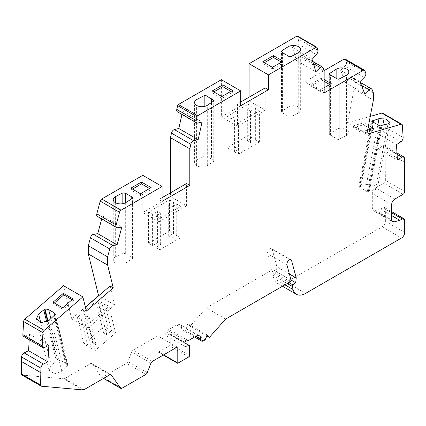 <?xml version="1.0" encoding="UTF-8"?>
<svg xmlns="http://www.w3.org/2000/svg" width="426" height="426" viewBox="0 0 426 426"><rect width="100%" height="100%" fill="white"/><g stroke="black" fill="none" stroke-linecap="round" stroke-linejoin="round"><path stroke-width="0.32" stroke-dasharray="2.13 1.6" d="M108.279 328.765L104.253 326.438L83.933 344.011L87.958 346.338L92.65 342.28L95.871 344.144L91.18 348.196L95.206 350.523L115.531 332.951L111.5 330.624L106.814 334.682L103.593 332.818L108.279 328.765L101.745 302.215L97.719 299.888L77.394 317.461L81.425 319.788L86.111 315.73L89.332 317.594L84.646 321.646L88.672 323.973L108.992 306.4L104.966 304.073L100.275 308.131L97.053 306.267L101.745 302.215M103.593 332.818L97.053 306.267M106.814 334.682L100.275 308.131M111.5 330.624L104.966 304.073M115.531 332.951L108.992 306.4M95.206 350.523L88.672 323.973M91.18 348.196L84.646 321.646M95.871 344.144L89.332 317.594M92.65 342.28L86.111 315.73M87.958 346.338L81.425 319.788M83.933 344.011L77.394 317.461M104.253 326.438L97.719 299.888M173.531 233.459L169.505 231.132L148.562 243.225L152.588 245.546L157.423 242.756L160.645 244.62L155.815 247.41L159.841 249.732L180.784 237.644L176.753 235.317L171.923 238.107L168.701 236.249L173.531 233.459L173.531 202.206L169.505 199.885L148.562 211.972L152.588 214.299L157.423 211.509L160.645 213.367L155.815 216.158L159.841 218.485L180.784 206.392L176.753 204.07L171.923 206.855L168.701 204.997L173.531 202.206M168.701 236.249L168.701 204.997M171.923 238.107L171.923 206.855M176.753 235.317L176.753 204.07M180.784 237.644L180.784 206.392M159.841 249.732L159.841 218.485M155.815 247.41L155.815 216.158M160.645 244.62L160.645 213.367M157.423 242.756L157.423 211.509M152.588 245.546L152.588 214.299M148.562 243.225L148.562 211.972M169.505 231.132L169.505 199.885M252.144 137.848L248.118 135.521L227.175 147.614L231.201 149.936L236.036 147.146L239.258 149.009L234.428 151.8L238.453 154.121L259.397 142.034L255.366 139.707L250.536 142.497L247.314 140.639L252.144 137.848L252.144 106.596L248.118 104.269L227.175 116.362L231.201 118.689L236.036 115.899L239.258 117.757L234.428 120.547L238.453 122.874L259.397 110.781L255.366 108.454L250.536 111.245L247.314 109.386L252.144 106.596M247.314 140.639L247.314 109.386M250.536 142.497L250.536 111.245M255.366 139.707L255.366 108.454M259.397 142.034L259.397 110.781M238.453 154.121L238.453 122.874M234.428 151.8L234.428 120.547M239.258 149.009L239.258 117.757M236.036 147.146L236.036 115.899M231.201 149.936L231.201 118.689M227.175 147.614L227.175 116.362M248.118 135.521L248.118 104.269M72.085 299.691L73.41 300.458L63.107 309.377L53.442 303.797L54.379 302.982M73.41 300.458L73.022 298.876M63.107 309.377L62.718 307.796M53.442 303.797L53.053 302.215M368.144 127.422L363.538 124.765L353.223 127.757L362.888 133.338L373.203 130.345L370.993 129.067M362.888 133.338L363.277 131.309L367.643 130.042M373.203 130.345L373.591 128.317M353.223 127.757L353.612 125.729L363.277 131.309M363.538 124.765L363.926 122.736L353.612 125.729M368.533 125.393L363.926 122.736M132.454 189.091L130.841 190.023L140.511 195.603L151.139 189.464L149.531 188.537M151.139 189.464L151.139 187.605M140.511 195.603L140.511 193.745M130.841 190.023L130.841 188.164M329.633 84.556L331.242 85.482L320.608 91.622L310.943 86.041L321.577 79.902L324.154 81.393M324.154 87.719L320.608 89.764L310.943 84.183L321.577 78.043L324.154 79.534M331.242 85.482L331.242 83.624M320.608 91.622L320.608 89.764M321.577 79.902L321.577 78.043M310.943 86.041L310.943 84.183M230.881 91.345L232.495 92.272L221.861 98.411L212.196 92.831L213.804 91.899M232.495 92.272L232.495 90.413M212.196 92.831L212.196 90.972M221.861 98.411L221.861 96.553M281.464 62.137L283.077 63.069L272.443 69.209L262.778 63.628L264.386 62.697M283.077 63.069L283.077 61.211M262.778 63.628L262.778 61.765M272.443 69.209L272.443 67.345M56.392 361.142L51.232 365.215L49.043 370.167L54.32 373.81L61.85 371.344L67.159 366.275A4.09 2.86 -13.9 0 0 67.713 365.87L67.92 365.188L66.445 363.783L61.296 360.811L57.617 360.039A2.854 1.997 -13.9 0 0 57.201 360.524L56.392 361.142L46.69 321.8M57.201 360.524L47.547 321.374M57.617 360.039L48.01 321.097M61.296 360.811L50.88 318.584M66.445 363.783L54.453 315.165M67.713 365.87L55.082 314.681M67.159 366.275L54.533 315.086M66.472 366.956L53.846 315.772M389.96 122.411L377.351 188.175L375.423 189.607L368.602 191.258A7.21 3.035 -169.1 0 1 368.282 191.508A10.107 4.255 -169.1 0 1 367.255 191.732L358.777 186.838L359.64 186.524A7.38 3.104 -169.1 0 1 360.343 186.492L366.413 184.405L377.841 124.802M377.356 188.175L373.527 184.847L366.413 184.405M360.343 186.492L372.734 121.852M361.03 186.242L373.309 122.187M359.64 186.524L372.106 121.49M358.777 186.838L371.387 121.075M367.255 191.732L379.864 125.968M368.282 191.508L380.887 125.75M368.602 191.258L381.211 125.5M369.411 191.077L382.021 125.319M122.832 253.108L125.675 253.635L132.827 258.167L125.952 262.778A7.29 4.207 180 0 1 117.922 263.891A7.29 4.207 180 0 1 113.241 259.966A7.29 4.207 180 0 1 115.654 256.835L122.832 253.108L122.832 203.692M132.411 258.635L132.411 198.367M131.213 256.83L131.213 199.139M125.675 253.635L125.675 202.68M339.256 139.217C338.425 139.653 337.387 139.424 336.125 138.53L329.239 134.222L336.135 129.541A7.29 4.207 180 0 1 344.165 128.428A7.29 4.207 180 0 1 348.841 132.358A7.29 4.207 180 0 1 346.429 135.489L339.256 139.217L339.256 78.948M329.671 133.684L329.671 74.459M330.587 135.33L330.587 75.061M336.125 138.53L336.125 78.256M211.482 159.015L205.976 155.836L204.182 155.916L197.009 159.643A7.29 4.207 180 0 0 194.597 162.775A7.29 4.207 180 0 0 195.113 164.329A7.322 4.228 180 0 0 196.413 165.554A7.29 4.207 180 0 0 199.182 166.683A7.311 4.223 180 0 0 202.073 166.981A7.311 4.223 180 0 0 204.938 166.593A7.311 4.223 180 0 0 207.308 165.586L214.156 160.991L211.482 159.015L211.482 102.639M205.976 155.836L205.976 105.989M204.182 155.916L204.182 106.5M213.761 161.443L213.761 101.175M282.422 112.917L287.96 116.112C289.217 117.006 290.26 117.235 291.086 116.804L298.264 113.071A7.29 4.207 180 0 0 300.676 109.945A7.29 4.207 180 0 0 295.995 106.015A7.29 4.207 180 0 0 287.965 107.128L281.075 111.809L282.422 112.917L282.422 52.648M281.506 111.271L281.506 52.041M287.96 116.112L287.96 55.843M291.086 116.804L291.086 56.536M297.465 36.061A1.14 0.66 -60 0 1 297.667 36.338L298.509 39.123A3.419 1.976 -60 0 1 297.028 43.383L292.55 47.504L296.485 60.572L300.964 56.45A3.419 1.976 -60 0 1 303.205 55.907A3.419 1.976 -60 0 1 303.813 56.738L304.824 60.093L304.824 81.765L323.989 70.7M345.124 59.044A2.279 1.315 -60 0 1 345.497 59.507L364.826 70.668M370.253 116.431L347.515 123.023L354.038 89.013L354.038 81.67L352.771 78.379A3.419 1.976 120 0 0 352.206 77.686A3.419 1.976 120 0 0 349.671 78.501L345.433 82.729L340.693 70.434L344.932 66.2A3.419 1.976 120 0 0 346.375 61.791L345.497 59.507M382.569 113.135A2.279 1.315 -60 0 1 383.038 114.051L383.805 126.314A3.419 1.976 120 0 1 381.563 130.585L377.138 133.498L396.468 144.659M404.7 191.514L385.37 180.352L385.109 147.087A3.419 1.976 120 0 0 384.406 145.713A3.419 1.976 120 0 0 382.532 145.985L378.102 148.898L377.138 133.498M385.37 180.352A2.279 1.315 -60 0 1 383.757 183.143L375.54 187.887A4.558 2.631 -60 0 0 372.319 193.468L372.319 208.516L391.654 219.678M391.654 215.588L380.535 209.171L374.71 210.732A4.558 2.631 -60 0 1 373.267 210.604A4.558 2.631 -60 0 1 372.319 208.516M380.535 209.171L382.953 207.776A3.419 1.976 -60 0 1 384.662 207.606A3.419 1.976 -60 0 1 385.37 209.171L404.7 220.327M287.225 283.519L272.933 275.265L273.774 278.396A18.227 10.522 120 0 0 277.108 283.141A18.227 10.522 120 0 0 286.219 282.241L382.149 226.856A4.558 2.631 -60 0 0 385.37 221.275L385.37 209.171M272.933 275.265A1.14 0.66 -60 0 1 273.572 273.742L276.362 271.564L276.905 266.782L272.241 249.386A3.424 1.976 -60 0 0 271.671 248.672A3.424 1.976 -60 0 0 268.753 249.918A3.424 1.976 -60 0 0 267.624 253.71L271.713 268.982A1.14 0.66 -60 0 1 270.936 270.601L206.312 307.913L190.076 326.215L187.85 323.776L185.885 328.632L183.952 329.751A3.419 1.976 120 0 1 182.243 329.921A3.419 1.976 120 0 1 181.535 328.355L181.535 327.796A6.832 3.946 -60 0 0 180.123 324.665L199.453 335.826M185.081 343.207L169.649 334.298L165.751 335.422L165.751 331.306A1.14 0.66 -60 0 1 166.832 329.809L168.973 329.468L176.705 325.006A6.832 3.946 -60 0 1 180.123 324.665M169.649 334.298A1.14 0.66 -60 0 1 170.022 334.325A1.14 0.66 -60 0 1 170.262 334.847L170.262 344.352A1.14 0.66 -60 0 1 169.452 345.747L158.664 351.977A1.14 0.66 -60 0 1 158.094 352.036A1.14 0.66 -60 0 1 157.854 351.514L157.854 335.89L133.013 350.231A2.279 1.315 -60 0 0 131.618 351.967L127.896 361.557A2.279 1.315 -60 0 1 126.501 363.293L102.586 377.101A2.279 1.315 -60 0 1 101.447 377.212A2.279 1.315 -60 0 1 101.191 376.973L91.888 363.74A2.279 1.315 -60 0 0 91.633 363.506L110.968 374.667M83.938 389.726L64.608 378.565L90.493 363.618A2.279 1.315 -60 0 1 91.633 363.506M64.608 378.565A2.279 1.315 -60 0 1 63.799 378.778L22.104 375.056A2.279 1.315 -60 0 1 21.774 374.955M29.208 339.724L29.532 334.186L25.102 336.386A3.419 1.976 -60 0 1 23.563 336.465M85.37 307.082L71.696 318.904L63.527 285.713M101.692 218.927L102.496 215.907L98.257 216.573A3.408 1.965 -60 0 1 97.378 216.435M162.093 201.37L158.871 199.512L158.871 221.829L142.763 212.531L142.763 175.326M142.763 212.531L170.469 196.535L170.469 192.813M177.392 111.814A3.419 1.976 120 0 0 178.265 111.953L182.743 110.898L181.95 114.445M221.376 79.715L221.376 116.921L249.082 100.925L249.082 97.203M158.871 221.829L186.583 205.833L170.469 196.535M110.025 285.99L114.695 304.957L98.741 295.745M114.695 304.957L87.804 328.206L71.696 318.904M205.215 339.794L185.885 328.632M207.185 334.937L187.85 323.776M206.807 335.874L190.076 326.215M225.642 319.074L206.312 307.913M240.706 105.76L237.484 103.901L237.484 126.218L221.376 116.921M237.484 126.218L265.196 110.222L249.082 100.925M366.85 134.185L347.515 123.023M354.038 89.013L373.368 100.174M345.433 82.729L364.762 93.89M340.693 70.434L360.029 81.59M324.154 92.927L304.824 81.765M304.824 60.093L324.154 71.254M313.376 63.618L300.964 56.45M296.485 60.572L315.815 71.733M292.55 47.504L311.885 58.666M316.364 54.544L297.028 43.383M182.743 110.898L202.073 122.06M197.595 123.114L178.265 111.953M102.496 215.907L121.825 227.069M29.532 334.186L48.862 345.348M188.303 340.63L168.973 329.468M378.102 148.898L397.437 160.059M404.7 162.365L385.37 151.203M291.011 280.02L276.362 271.564M289.398 273.998L276.905 266.782M290.101 259.695L272.241 249.386M185.081 346.583L165.751 335.422M177.189 347.046L157.854 335.89M86.361 311.097L83.139 309.239L87.804 328.206M186.583 205.833L186.583 183.51M265.196 110.222L265.196 87.9M373.368 92.831L354.038 81.67M240.706 102.038L237.484 103.901M85.418 307.268L83.139 309.239M162.093 197.648L158.871 199.512M61.85 371.344L49.224 320.155M51.232 365.215L40.694 322.471M375.423 189.607L388.027 123.844M125.952 262.778L125.952 202.51M115.654 256.835L115.654 202.824M336.135 129.541L336.135 78.262M346.429 135.489L346.429 75.221M197.009 159.643L197.009 105.632M195.113 164.329L195.113 104.061M196.413 165.554L196.413 105.286M199.182 166.683L199.182 106.415M202.073 166.981L202.073 106.713M204.938 166.593L204.938 106.324M207.308 165.586L207.308 105.318M287.965 107.128L287.965 55.849M298.264 113.071L298.264 52.803M176.705 325.006L181.535 327.796M195.55 336.444L181.535 328.355M203.282 340.912L183.952 329.751M374.71 210.732L391.76 220.577M361.456 85.301L349.671 78.501M364.262 77.362L344.932 66.2M117.587 227.734L98.257 216.573M44.437 347.547L25.102 336.386M290.266 281.762L270.936 270.601M382.953 207.776L391.654 212.798M391.654 204.629L372.319 193.468M397.08 154.382L382.532 145.985M400.898 141.746L381.563 130.585M402.368 125.212L383.038 114.051M403.14 137.476L383.805 126.314M404.439 158.248L385.109 147.087M403.087 194.304L383.757 183.143M394.875 199.048L375.54 187.887M385.37 221.275L404.7 232.436M382.149 226.856L401.478 238.017M305.554 293.402L286.219 282.241M284.935 284.84L273.774 278.396M288.865 282.571L273.572 273.742M286.954 264.871L267.624 253.71M291.043 280.143L271.713 268.982M186.162 340.965L166.832 329.809M185.081 342.467L165.751 331.306M189.591 346.008L170.262 334.847M189.591 355.513L170.262 344.352M188.787 356.908L169.452 345.747M177.993 363.138L158.664 351.977M163.653 354.863L157.854 351.514M152.343 361.392L133.013 350.231M150.948 363.128L131.618 351.967M147.226 372.718L127.896 361.557M145.83 374.454L126.501 363.293M121.916 388.256L102.586 377.101M103.609 378.368L101.191 376.973M110.632 374.56L91.888 363.74M109.828 374.779L90.493 363.618M83.134 389.939L63.799 378.778M41.439 386.217L22.104 375.056M317.003 47.499L297.667 36.338M317.839 50.284L298.509 39.123M323.142 67.899L303.813 56.738M365.71 72.953L346.375 61.791M372.1 89.54L352.771 78.379M67.92 365.188L55.295 313.999M49.043 370.167L36.418 318.983M132.816 197.898L132.816 258.167M113.241 259.966L113.241 199.698M329.261 73.954L329.261 134.222M348.841 132.358L348.841 72.09M194.597 162.775L194.597 102.506M214.161 100.722L214.161 160.991M281.091 51.541L281.091 111.809M300.676 109.945L300.676 49.677M194.549 337.025L182.243 329.921M373.267 210.604L392.596 221.76M396.989 152.977L384.406 145.713M384.662 207.606L391.654 211.642M282.491 286.251L277.108 283.141M291.001 259.833L271.671 248.672M185.081 343.021L170.022 334.325M163.323 355.055L158.094 352.036M103.529 378.416L101.447 377.212M312.705 61.392L303.205 55.907M360.327 82.372L352.206 77.686"/><path stroke-width="0.64" d="M54.379 302.982L63.746 294.877L72.085 299.691M73.022 298.876L62.718 307.796L53.053 302.215L63.357 293.296L73.022 298.876M63.746 294.877L63.357 293.296M370.993 129.067L368.144 127.422M367.643 130.042L373.591 128.317L368.533 125.393M149.531 188.537L141.475 183.883L132.454 189.091M140.511 193.745L151.139 187.605L141.475 182.024L130.841 188.164L140.511 193.745M141.475 183.883L141.475 182.024M324.154 81.393L329.633 84.556M324.154 79.534L331.242 83.624L324.154 87.719M213.804 91.899L222.825 86.691L230.881 91.345M222.825 84.833L232.495 90.413L221.861 96.553L212.196 90.972L222.825 84.833L222.825 86.691M264.386 62.697L273.412 57.489L281.464 62.137M273.412 55.63L283.077 61.211L272.443 67.345L262.778 61.765L273.412 55.63L273.412 57.489M47.547 321.374L44.576 309.34L38.606 314.026L36.418 318.978L41.689 322.62L49.224 320.155L54.533 315.086A4.09 2.86 -13.9 0 0 55.082 314.681L55.284 314.005L53.814 312.593L48.665 309.622L50.88 318.584M46.69 321.8L43.766 309.952M48.01 321.097L44.991 308.85A2.854 1.997 -13.9 0 0 44.576 309.34M44.991 308.85L48.665 309.622M54.453 315.165L53.814 312.593M372.947 120.728L379.018 118.646L386.132 119.083L389.96 122.411L388.027 123.844L381.211 125.5A7.21 3.035 -169.1 0 1 380.887 125.75A10.107 4.255 -169.1 0 1 379.864 125.968L371.387 121.075L372.249 120.76A7.38 3.104 -169.1 0 1 372.947 120.728L372.734 121.852M373.309 122.187L373.634 120.478M372.106 121.49L372.249 120.76M132.411 198.367L125.952 202.51A7.29 4.207 180 0 1 117.922 203.623A7.29 4.207 180 0 1 113.241 199.698A7.29 4.207 180 0 1 115.654 196.567L122.832 192.84L125.675 193.367L131.213 196.562L132.821 197.898L132.411 198.367M131.213 199.139L131.213 196.562M125.675 202.68L125.675 193.367M122.832 203.692L122.832 192.84M329.671 73.416L336.135 69.273A7.29 4.207 180 0 1 344.165 68.16A7.29 4.207 180 0 1 348.841 72.09A7.29 4.207 180 0 1 346.429 75.221L339.256 78.948C338.441 79.39 337.397 79.161 336.125 78.256L330.587 75.061L329.255 73.954L329.671 73.416L329.671 74.459M205.976 95.562L214.161 100.722L207.308 105.318A7.311 4.223 180 0 1 204.938 106.324A7.311 4.223 180 0 1 202.073 106.713A7.311 4.223 180 0 1 199.182 106.415A7.29 4.207 180 0 1 196.413 105.286A7.322 4.228 180 0 1 195.113 104.061A7.29 4.207 180 0 1 194.597 102.506A7.29 4.207 180 0 1 197.009 99.375L204.182 95.648L205.976 95.562L205.976 105.989M211.482 102.639L211.482 98.747M204.182 106.5L204.182 95.648M281.506 51.003L287.965 46.86A7.29 4.207 180 0 1 295.995 45.747A7.29 4.207 180 0 1 300.676 49.677A7.29 4.207 180 0 1 298.264 52.803L291.086 56.536C290.276 56.972 289.233 56.743 287.96 55.843L282.422 52.648L281.091 51.541L281.506 51.003L281.506 52.041M323.989 70.7L343.984 59.155A2.279 1.315 -60 0 1 345.124 59.044L364.454 70.205A2.279 1.315 -60 0 1 364.826 70.668L365.71 72.953A3.419 1.976 -60 0 1 364.262 77.362L360.029 81.59L364.762 93.89L369.001 89.662A3.419 1.976 -60 0 1 371.536 88.848A3.419 1.976 -60 0 1 372.1 89.54L373.368 92.831L373.368 100.174L366.85 134.185L401.148 124.238A2.279 1.315 -60 0 1 401.899 124.296A2.279 1.315 -60 0 1 402.368 125.212L403.14 137.476A3.419 1.976 -60 0 1 400.898 141.746L396.468 144.659L397.437 160.059L401.862 157.146A3.419 1.976 -60 0 1 403.742 156.875A3.419 1.976 -60 0 1 404.439 158.248L404.7 191.514A2.279 1.315 -60 0 1 403.087 194.304L394.875 199.048A4.558 2.631 -60 0 0 391.654 204.629L391.654 219.678A4.558 2.631 -60 0 0 392.596 221.76A4.558 2.631 -60 0 0 394.039 221.893L399.865 220.327L391.654 215.588M401.148 124.238L381.818 113.076L370.253 116.431M381.818 113.076A2.279 1.315 -60 0 1 382.569 113.135L401.899 124.296M196.035 336.167A6.832 3.946 -60 0 1 199.453 335.826A6.832 3.946 -60 0 1 200.87 338.958L196.035 336.167L188.303 340.63L186.162 340.965A1.14 0.66 -60 0 0 185.081 342.467L185.081 346.583L188.979 345.459A1.14 0.66 -60 0 1 189.357 345.486A1.14 0.66 -60 0 1 189.591 346.008L189.591 355.513A1.14 0.66 -60 0 1 188.787 356.908L177.993 363.138A1.14 0.66 -60 0 1 177.424 363.197A1.14 0.66 -60 0 1 177.189 362.675L177.189 347.046L152.343 361.392A2.279 1.315 -60 0 0 150.948 363.128L147.226 372.718A2.279 1.315 -60 0 1 145.83 374.454L121.916 388.256A2.279 1.315 -60 0 1 120.776 388.374A2.279 1.315 -60 0 1 120.521 388.134L111.223 374.901A2.279 1.315 -60 0 0 110.968 374.667A2.279 1.315 -60 0 0 109.828 374.779L83.938 389.726A2.279 1.315 -60 0 1 83.134 389.939L41.439 386.217A2.279 1.315 -60 0 1 41.104 386.11L21.774 374.955A2.279 1.315 -60 0 1 21.3 373.911L21.561 356.977A3.419 1.976 -60 0 1 24.138 352.904L28.563 350.704L29.208 339.724M28.563 350.704L47.898 361.866L48.862 345.348L44.437 347.547A3.419 1.976 -60 0 1 42.898 347.627L23.563 336.465A3.419 1.976 -60 0 1 22.86 334.703L23.632 321.555A2.279 1.315 -60 0 1 24.846 319.18L63.527 285.713L82.857 296.874L44.182 330.342L24.846 319.18M88.315 245.727L107.645 256.889L109.764 248.949L90.429 237.788L88.315 245.727L88.315 253.933L98.582 295.655L85.37 307.082M90.429 237.788A3.408 1.965 -60 0 1 93.518 234.343L97.756 233.677L101.692 218.927M97.756 233.677L117.091 244.838L121.825 227.069L117.587 227.734A3.408 1.965 -60 0 1 116.708 227.596L97.378 216.435A3.408 1.965 -60 0 1 96.819 213.836L100.211 201.12A2.279 1.315 -60 0 1 101.723 199.022L142.763 175.326L162.093 186.487L162.093 201.37L189.804 185.374L189.804 148.818L190.811 144.297A3.419 1.976 -60 0 1 193.66 140.724L174.33 129.563A3.419 1.976 120 0 0 171.481 133.136L170.469 137.657L189.804 148.818M170.469 192.813L170.469 137.657M181.95 114.445L178.808 128.508L174.33 129.563M176.785 109.397A3.419 1.976 120 0 0 177.392 111.814L196.727 122.976A3.419 1.976 -60 0 1 196.114 120.558L176.785 109.397L177.626 105.643A1.14 0.66 -60 0 1 178.398 104.53L221.376 79.715L240.706 90.876L240.706 105.76L268.417 89.764L268.417 74.88L249.082 63.719L249.082 97.203M313.376 63.618L320.299 67.612L315.815 71.733L311.885 58.666L316.364 54.544A3.419 1.976 -60 0 0 317.839 50.284L317.003 47.499A1.14 0.66 -60 0 0 316.8 47.222A1.14 0.66 -60 0 0 316.23 47.275L296.895 36.114L249.082 63.719M296.895 36.114A1.14 0.66 -60 0 1 297.465 36.061L316.8 47.222M200.87 338.958L200.87 339.517L195.55 336.444M206.807 335.874L209.406 337.376L207.185 334.937L205.215 339.794L203.282 340.912A3.419 1.976 -60 0 1 201.578 341.077A3.419 1.976 -60 0 1 200.87 339.517M209.406 337.376L225.642 319.074L290.266 281.762A1.14 0.66 -60 0 0 291.043 280.143L286.954 264.871A3.424 1.976 -60 0 1 288.082 261.074A3.424 1.976 -60 0 1 291.001 259.833A3.424 1.976 -60 0 1 291.57 260.547L296.235 277.944L295.692 282.726L292.902 284.903L288.865 282.571M320.299 67.612A3.419 1.976 -60 0 1 322.535 67.068A3.419 1.976 -60 0 1 323.142 67.899L324.154 71.254L324.154 92.927L363.314 70.317A2.279 1.315 -60 0 1 364.454 70.205M196.727 122.976A3.419 1.976 -60 0 0 197.595 123.114L202.073 122.06L198.138 139.669L193.66 140.724M178.808 128.508L198.138 139.669M109.764 248.949A3.408 1.965 -60 0 1 112.853 245.504L117.091 244.838M41.104 386.11A2.279 1.315 -60 0 1 40.63 385.072L40.891 368.139A3.419 1.976 -60 0 1 43.468 364.065L47.898 361.866M240.706 90.876L197.728 115.691L178.398 104.53M196.114 120.558L196.956 116.804A1.14 0.66 -60 0 1 197.728 115.691M116.708 227.596A3.408 1.965 -60 0 1 116.149 224.997L119.541 212.281A2.279 1.315 -60 0 1 121.053 210.183L162.093 186.487M107.645 256.889L107.645 265.094L113.247 287.848L86.361 311.097L82.857 296.874M42.898 347.627A3.419 1.976 -60 0 1 42.195 345.864L42.962 332.717A2.279 1.315 -60 0 1 44.182 330.342M399.865 220.327L402.282 218.932A3.419 1.976 -60 0 1 403.992 218.767A3.419 1.976 -60 0 1 404.7 220.327L404.7 232.436A4.558 2.631 -60 0 1 401.478 238.017L305.554 293.402A18.227 10.522 -60 0 1 296.437 294.302A18.227 10.522 -60 0 1 293.104 289.558L292.263 286.426A1.14 0.66 -60 0 1 292.902 284.903M316.23 47.275L268.417 74.88M295.692 282.726L291.011 280.02M296.235 277.944L289.398 273.998M291.57 260.547L290.101 259.695M40.63 372.569L21.3 361.408M113.247 287.848L110.025 285.99L85.418 307.268M107.645 265.094L88.315 253.933M189.804 185.374L186.583 183.51L162.093 197.648M268.417 89.764L265.196 87.9L240.706 102.038M40.694 322.471L38.606 314.026M377.841 124.802L379.018 118.646M115.654 202.824L115.654 196.567M336.135 78.262L336.135 69.273M197.009 105.632L197.009 99.375M287.965 55.849L287.965 46.86M391.76 220.577L394.039 221.893M369.001 89.662L361.456 85.301M112.853 245.504L93.518 234.343M43.468 364.065L24.138 352.904M391.654 212.798L402.282 218.932M401.862 157.146L397.08 154.382M293.104 289.558L284.935 284.84M292.263 286.426L287.225 283.519M188.979 345.459L185.081 343.207M177.189 362.675L163.653 354.863M120.521 388.134L103.609 378.368M111.223 374.901L110.632 374.56M40.63 385.072L21.3 373.911M40.891 368.139L21.561 356.977M42.195 345.864L22.86 334.703M42.962 332.717L23.632 321.555M116.149 224.997L96.819 213.836M119.541 212.281L100.211 201.12M121.053 210.183L101.723 199.022M190.811 144.297L171.481 133.136M196.956 116.804L177.626 105.643M343.984 59.155L363.314 70.317M201.578 341.077L194.549 337.025M403.742 156.875L396.989 152.977M391.654 211.642L403.992 218.767M296.437 294.302L282.491 286.251M189.357 345.486L185.081 343.021M177.424 363.197L163.323 355.055M120.776 388.374L103.529 378.416M322.535 67.068L312.705 61.392M371.536 88.848L360.327 82.372"/></g></svg>
